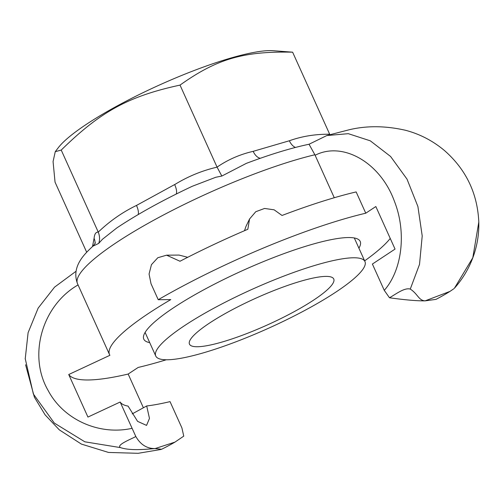 <?xml version="1.0" encoding="UTF-8"?>
<svg xmlns="http://www.w3.org/2000/svg" width="504" height="504" viewBox="0 0 504 504"><rect width="100%" height="100%" fill="white"/><g stroke="black" fill="none" stroke-linecap="round" stroke-linejoin="round"><path stroke-width="0.76" d="M329.855 134.625L292.622 52.183L273.067 50.69A124.52 22.907 155.7 0 0 159.333 85.056A124.52 22.907 155.7 0 0 58.344 147.641L55.257 151.666L53.071 161.57L55.043 182.139L86.701 252.265M292.622 52.183C243.401 51.118 216.909 58.861 180.023 85.1C128.432 96.296 100.485 111.579 61.23 150.079L55.257 151.666M92.862 246.21L98.69 243.413C99.981 239.904 99.842 236.143 98.274 232.13L61.23 150.079M176.224 194.04A11.876 4.486 61.3 0 0 174.661 184.552L136.489 205.437C122.554 212.159 109.809 221.054 98.255 232.105M180.023 85.1L217.067 167.152C202.091 170.617 187.961 176.431 174.68 184.596M98.274 232.13C95.873 231.922 94.481 234.013 94.097 238.405M329.666 134.234C315.372 134.089 301.94 136.263 289.365 140.761A11.876 7.088 -106.3 0 0 295.489 147.426M289.365 140.761L253.178 151.339A11.876 7.088 -106.3 0 0 260.316 158.281M217.067 167.152L221.842 176.047L246.362 163.359M253.178 151.339C239.954 154.388 227.909 159.655 217.048 167.126M326.781 135.551L349.014 129.805C366.584 125.565 385.409 125.717 405.474 130.271C419.832 134.045 432.823 140.792 444.434 150.507C466.043 169.476 477.496 193.328 478.8 222.069L472.796 257.752L454.419 288.238M449.978 291.394A197.877 197.877 0 0 1 435.96 299.376L425.143 300.856C417.003 300.97 405.115 299.937 389.485 297.769C396.169 293.939 404.592 287.406 410.281 289.088C417.86 293.945 418.585 300.51 425.143 300.856L449.978 291.394L453.852 288.742M410.269 289.082L419.517 264.386L422.213 235.941L417.904 206.514L407.005 179.115L390.594 156.479L370.301 140.83L348.296 133.673L326.787 135.563M174.938 442.121A197.877 197.877 0 0 1 161.608 449.253L155.1 448.573C146.771 449.19 130.675 451.036 120.481 447.609C115.7 445.038 131.985 438.751 135.828 436.521C140.54 444.66 146.966 448.68 155.1 448.573L174.938 442.121L183.752 436.136L181.912 427.928L170.037 401.625A166.219 30.574 -24.3 0 1 146.696 405.966L149.468 418.414L146.551 425.401L137.592 421.363L128.085 406.117A166.219 30.574 -24.3 0 1 120.154 402.028L87.935 417.073L68.727 374.529L109.897 355.301A156.322 28.753 -24.3 0 1 109.525 354.627A156.322 28.753 -24.3 0 1 170.78 299.609L158.231 299.71L151.03 283.752L149.064 274.025L151.452 264.657L157.834 257.72L166.585 255.181L179.997 261.255A185.989 34.215 155.7 0 1 247.823 229.282L249.575 218.963L255.761 211.718L264.568 208.454L274.132 209.815L282.038 215.466A185.989 34.215 155.7 0 1 356.152 191.923L365.759 213.198L375.839 206.539L395.048 249.083L372.393 264.052L384.269 290.354L389.485 297.769M25.2 358.527L33.365 394.008L54.312 423.07L84.848 441.813L120.387 447.596M95.08 243.608A11.876 11.573 10.9 0 0 94.078 238.361L92.503 246.532M221.842 176.047L215.819 177.257L192.282 186.272C162.823 200.145 137.668 214.036 116.815 227.934L117.262 227.638M98.69 243.413L102.444 239.274L116.815 227.934M246.305 163.378C270.232 154.369 291.148 147.993 309.04 144.245L314.874 154.76A156.322 28.753 -24.3 0 1 314.874 154.76A156.322 28.753 -24.3 0 0 156.007 218.988A156.322 28.753 -24.3 0 0 77.509 283.714L109.525 354.627M136.489 205.437A11.876 4.486 -118.7 0 1 138.184 214.565M149.701 342.619A118.73 21.842 -24.3 0 1 143.791 339.154A118.73 21.842 -24.3 0 1 202.123 290.695A118.73 21.842 -24.3 0 1 360.209 241.435A118.73 21.842 -24.3 0 1 358.905 248.163M166.585 255.175L179.065 255.081L187.702 257.298M244.497 230.706L245.952 226.46L249.575 218.957M334.272 197.732L314.893 154.766M390.241 238.423A156.322 28.753 -24.3 0 1 364.638 260.858M135.828 436.521L120.154 402.028M166.295 359.774A186.121 34.234 155.7 0 1 138.165 367.447L128.167 374.05L143.394 407.774M365.759 213.198A185.989 34.215 155.7 0 0 158.231 299.71M132.199 413.897L146.696 405.966M128.167 374.05A201.839 37.126 -24.3 0 1 68.727 374.529M294.865 311.302A79.153 14.559 -24.3 0 1 189.466 344.137A79.153 14.559 -24.3 0 1 228.356 311.831A79.153 14.559 -24.3 0 1 333.749 278.995A79.153 14.559 -24.3 0 1 294.865 311.302M212.127 309.16A114.767 21.111 -24.3 0 1 364.946 261.544A114.767 21.111 -24.3 0 1 308.568 308.391A114.767 21.111 -24.3 0 1 155.749 356.007A114.767 21.111 -24.3 0 1 212.127 309.16M132.029 428.331C99.408 435.658 63.706 419.908 48.195 390.6C27.663 355.32 42.26 305.367 78.107 284.905M315.101 155.27C342.676 141.038 380.337 162.401 394.393 201.228C406.703 232.294 402.186 270.037 384.269 290.354M161.06 449.455L138.121 453.31L108.53 452.447L81.371 444.081L59.321 429.868L45.114 414.868L34.379 397.184L25.578 364.764M95.42 242.922L93.353 245.738M93.341 245.776C85.894 252.832 70.768 265.816 77.509 283.714M478.787 221.766C479.109 232.703 477.578 243.394 474.182 253.846C469.986 266.692 463.378 278.177 454.369 288.301M25.213 359.012L28.098 332.69L38.159 308.101L54.564 287.135L75.978 271.316M309.047 144.245L326.825 135.551M364.946 261.544L354.306 237.97M155.749 356.007L145.102 332.426"/></g></svg>
